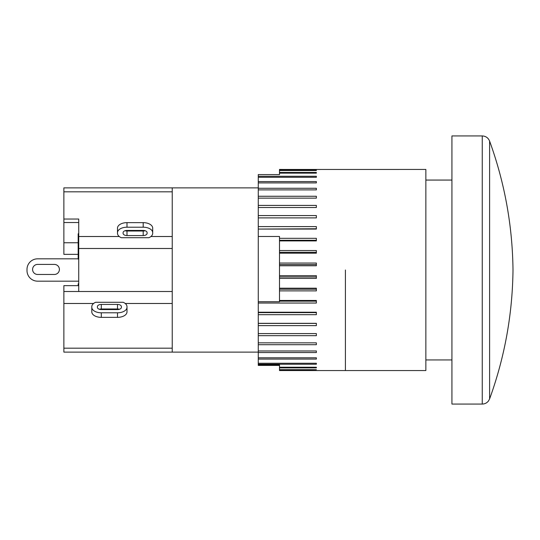 <?xml version="1.0" encoding="UTF-8"?>
<svg xmlns="http://www.w3.org/2000/svg" width="540" height="540" viewBox="0 0 540 540"><rect width="100%" height="100%" fill="white"/><g stroke="black" fill="none" stroke-linecap="round" stroke-linejoin="round"><path stroke-width="0.81" d="M345.418 270L345.418 370.555L345.418 270M279.497 365.411L258.269 365.411L258.269 364.804L279.497 364.804L279.497 370.548L425.858 370.555L425.858 169.445L279.497 169.472L279.497 174.589L258.269 174.589L258.269 176.276L316.366 176.276L316.366 177.296L258.269 177.296L258.269 181.575L316.366 181.575L316.366 182.905L258.269 182.905L258.269 188.271L316.366 188.271L316.366 189.891L258.269 189.891L258.269 196.263L316.366 196.263L316.366 198.14L258.269 198.14L258.269 205.409L316.366 205.409L316.366 207.515L258.269 207.515L258.269 215.575L316.366 215.575L316.366 217.883L258.269 217.883L258.269 226.604L316.366 226.604L316.366 229.075L258.269 229.075L258.269 236.48L279.497 236.48L279.497 301.745L258.269 301.745L258.269 236.48M63.869 291.506L63.869 348.179L172.24 348.179L172.24 352.12L172.24 187.88L172.24 191.822L63.869 191.822L63.869 219.038L78.725 219.038L78.725 291.506L63.869 291.506L63.869 285.647L78.725 285.647M37.618 264.411L54.23 264.418A5.029 5.029 0 0 1 59.4 269.372A5.029 5.029 0 0 1 54.371 274.469L37.611 274.469A5.029 5.029 0 0 1 32.589 269.44A5.029 5.029 0 0 1 37.618 264.411A5.029 5.029 0 0 0 32.589 269.44A5.029 5.029 0 0 0 37.611 274.469M54.23 264.418A5.029 5.029 0 0 1 59.4 269.372A5.029 5.029 0 0 1 54.371 274.469M37.611 281.171L78.725 281.171L37.611 281.171A10.611 10.611 0 0 1 27 270.56L27 269.44A10.611 10.611 0 0 1 37.611 258.829L78.725 258.829M27 269.44L27 270.56M78.172 258.829L37.611 258.829M78.725 284.297L78.172 284.297L78.172 285.647M78.725 233.759L78.172 233.759L78.172 259.106M78.725 234.016L78.172 234.016M78.725 245.369L78.172 245.369M78.725 283.79L78.172 283.79L78.172 284.297M78.172 254.354L63.869 254.354L63.869 219.038M63.869 222.541L78.725 222.541M63.869 242.75L78.172 242.75M78.725 291.506L172.24 291.506L172.24 248.495L78.725 248.495M172.24 236.513L150.91 236.513M148.885 237.708L121.304 237.708A9.497 5.474 0 0 1 117.497 233.327L117.497 228.116A9.497 5.474 180 0 1 126.995 222.642L143.195 222.642A9.497 5.474 180 0 1 152.692 228.116L152.692 233.327A9.497 5.474 0 0 1 148.885 237.708M119.279 236.513L78.725 236.513M63.869 348.179L63.869 352.12L258.269 352.12M125.064 230.722A3.908 2.255 180 0 0 126.995 231.012L143.195 231.012A3.908 2.255 180 0 0 145.125 230.722M126.995 230.425L143.195 230.425A3.908 2.255 0 0 1 147.103 232.679L147.103 233.327A3.908 2.255 0 0 1 143.195 235.575L126.995 235.575A3.908 2.255 0 0 1 123.086 233.327L123.086 232.679A3.908 2.255 0 0 1 126.995 230.425M117.497 232.679A9.497 5.474 0 0 1 126.995 227.205L143.195 227.205A9.497 5.474 0 0 1 152.692 232.679M123.188 302.292A9.497 5.474 180 0 1 126.995 306.673L126.995 307.321A9.497 5.474 180 0 1 117.497 312.795L101.297 312.795A9.497 5.474 180 0 1 91.8 307.321L91.8 306.673A9.497 5.474 180 0 1 95.607 302.292L123.188 302.292M117.497 309.575L101.297 309.575A3.908 2.255 180 0 1 97.389 307.321L97.389 306.673A3.908 2.255 180 0 1 101.297 304.425L117.497 304.425A3.908 2.255 180 0 1 121.406 306.673L121.406 307.321A3.908 2.255 180 0 1 117.497 309.575M119.428 309.278A3.908 2.255 0 0 0 117.497 308.988L101.297 308.988A3.908 2.255 0 0 0 99.367 309.278M91.8 307.321L91.8 311.884A9.497 5.474 0 0 0 101.297 317.358L117.497 317.358A9.497 5.474 0 0 0 126.995 311.884L126.995 307.321M91.8 311.243L91.8 306.673M93.582 303.487L63.869 303.487M172.24 303.487L125.213 303.487M258.269 187.88L63.869 187.88L63.869 191.822M279.497 169.452L316.366 169.472M279.497 364.804L279.497 365.189M279.497 170.161L316.366 170.161L316.366 170.519L279.497 170.519M279.497 264.58L316.366 264.58M279.497 263.041L316.366 263.041L316.366 265.761L279.497 265.761M279.497 276.946L316.366 276.946M279.497 275.67L316.366 275.67L316.366 278.384L279.497 278.384M279.497 289.204L316.366 289.204M279.497 288.205L316.366 288.205L316.366 290.878L279.497 290.878M279.497 301.158L316.366 301.158M279.497 300.456L316.366 300.456L316.366 303.041L258.269 303.041L258.269 301.745M279.497 369.677L316.366 369.677L279.497 370.001M316.366 170.161L316.366 170.519M279.497 172.449L316.366 172.449L316.366 173.144L279.497 173.144M279.497 238.316L316.366 238.316L316.366 240.907L279.497 240.907M279.497 250.526L316.366 250.526L316.366 253.199L279.497 253.199M258.269 303.041L258.269 312.228L316.366 312.228L316.366 314.678L258.269 314.678L258.269 323.332L316.366 323.332L316.366 325.62L258.269 325.62L258.269 333.599L316.366 333.599L316.366 335.678L258.269 335.678L258.269 342.853L316.366 342.853L316.366 344.702L258.269 344.702L258.269 350.966L316.366 350.966L316.366 352.553L258.269 352.553L258.269 357.804L316.366 357.804L316.366 359.093L258.269 359.093L258.269 363.251L316.366 363.251L316.366 364.237L258.269 364.237L258.269 364.804M279.497 367.234L316.366 367.234L316.366 367.889L279.497 367.889M316.366 172.449L316.366 173.144M316.366 176.276L316.366 177.296M258.269 177.296L258.269 176.276M258.269 182.905L258.269 181.575M258.269 189.891L258.269 188.271M258.269 198.14L258.269 196.263M258.269 207.515L258.269 205.409M258.269 217.883L258.269 215.575M258.269 229.075L316.366 228.764M258.269 228.764L258.269 226.604M279.497 240.3L316.366 240.3M279.497 252.302L316.366 252.302M258.269 314.678L258.269 312.62L316.366 312.62M258.269 312.62L258.269 312.228M258.269 325.62L258.269 323.413L316.366 323.413M258.269 335.678L258.269 333.599M258.269 344.702L258.269 342.853M258.269 352.553L258.269 350.966M258.269 359.093L258.269 357.804M316.366 363.251L316.366 364.237M258.269 364.237L258.269 363.251M316.366 367.234L316.366 367.889M482.254 404.069C484.792 404.014 486.864 402.988 488.457 401.011L489.598 398.925L489.598 141.075C488.228 137.822 485.777 136.107 482.254 135.931L451.933 135.931L451.933 404.069L482.254 404.069L482.254 135.931M451.933 180.063L425.858 180.063M78.725 240.388L78.172 240.388M78.725 251.424L78.172 251.424M143.195 231.012L143.195 235.575M126.995 231.012L126.995 235.575M126.995 227.205L126.995 222.642M143.195 227.205L143.195 222.642M117.497 304.425L117.497 308.988M101.297 304.425L101.297 308.988M101.297 312.795L101.297 317.358M117.497 312.795L117.497 317.358M489.598 141.075C504.698 182.729 512.494 225.7 513 270C512.494 314.3 504.698 357.271 489.598 398.925M451.933 359.937L425.858 359.937"/></g></svg>
